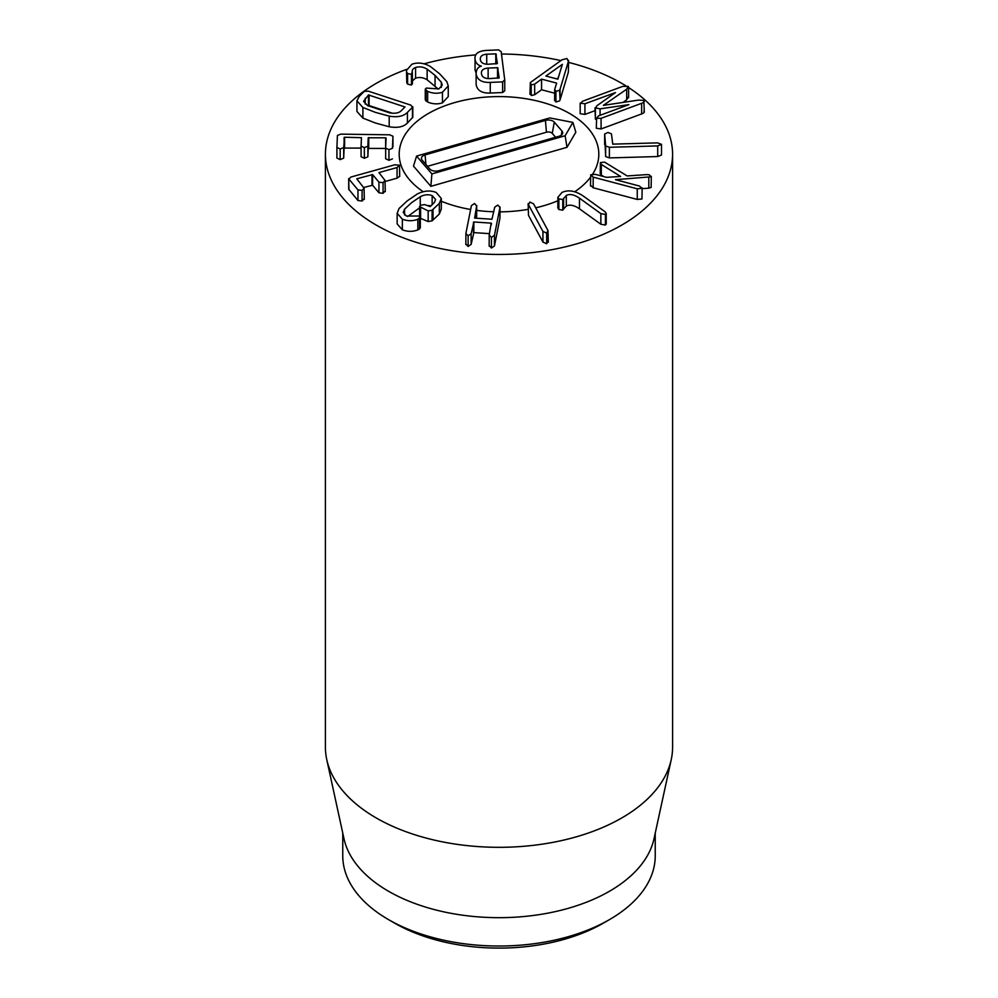 <?xml version="1.0" encoding="UTF-8"?>
<svg xmlns="http://www.w3.org/2000/svg" width="998" height="998" viewBox="0 0 998 998"><rect width="100%" height="100%" fill="white"/><g stroke="black" fill="none" stroke-linecap="round" stroke-linejoin="round"><path stroke-width="1.5" d="M596.642 118.238L596.293 128.218L601.083 128.954L601.083 118.325L596.642 118.238L598.413 115.918L628.865 104.64L600.072 108.844L595.008 107.796L595.407 119.124L595.407 108.495L596.767 105.85L615.467 92.577L584.928 103.78L580.175 103.068L580.175 113.697L584.928 114.408L584.928 103.78M596.293 119.598L595.407 119.124M595.008 110.678L584.928 114.408M580.537 103.742L582.246 101.372L622.802 86.352L628.216 86.377L628.603 87.125L628.603 97.754M628.216 86.377L626.682 89.209L603.378 105.364L638.732 100.062L643.847 100.461L644.271 111.888M628.216 97.018L626.682 99.837L626.682 89.209M626.682 99.837L622.852 102.482M643.847 100.461C644.82 101.409 644.084 102.357 641.639 103.305L601.083 118.325M643.847 111.09C644.82 112.038 644.084 112.999 641.639 113.934L601.083 128.954M661.512 144.323L657.707 145.92L609.379 147.28L605.649 145.933L604.651 134.031L607.957 132.447L611.425 133.844L612.772 144.136L657.457 142.876L661.512 144.323L661.512 155.027L657.707 156.549L609.379 157.909L605.649 156.561L604.651 134.031L604.651 144.66M590.729 174.775L595.382 174.363L606.584 177.332L620.606 176.459L601.307 164.445L600.409 162.599L604.576 162.125L627.168 175.947L646.779 174.613L649.236 174.787L651.145 176.796L615.442 179.677L639.456 186.04L641.951 188.348L637.26 188.809L593.174 177.133L590.729 174.775L590.492 185.977M603.715 176.571L601.307 175.074L601.307 164.445M600.21 173.739L600.409 162.599M601.307 175.074L600.409 173.228M651.145 187.424L651.307 176.359L651.145 187.424L648.8 188.198L648.8 177.569M648.8 188.198L642.163 188.622M641.951 198.976L642.163 187.824L641.951 198.976L637.26 199.438L593.174 187.761L590.729 185.403M561.986 192.439C568.361 189.508 575.559 190.78 583.581 196.269L604.975 211.701L606.223 213.385L605.412 214.408L600.858 213.609L579.464 198.178C574.162 194.56 569.783 193.649 566.303 195.458L562.772 199.513L558.868 198.889L557.857 197.367L561.986 192.439M606.223 213.385L606.223 224.014L605.412 225.037L600.858 224.238L579.464 208.807C574.162 205.189 569.783 204.278 566.303 206.087L566.303 195.458M566.303 206.087L563.608 209.006L563.608 198.377M563.608 209.006L562.772 210.154L562.772 199.513M562.772 210.154L558.868 209.518L557.857 207.996L557.857 197.367M547.977 230.526L546.679 233.133L542.937 231.436L528.478 204.702L529.876 202.07L533.518 203.792L547.977 230.526L548.301 242.264M547.977 241.154L546.679 243.762L542.937 242.065L528.478 215.331L528.142 203.592L528.478 215.331M474.537 203.505L476.657 205.937L474.624 218.088L491.952 219.236L494.734 207.135L497.852 205.052L499.973 207.472L494.459 235.303L491.44 237.387L489.207 234.954L491.178 223.128L473.85 221.98L471.131 233.757L468.124 235.84L465.891 233.407L471.418 205.588L474.537 203.505M476.657 216.566L476.707 205.401L476.333 218.213M499.973 218.113L500.035 206.948L499.973 218.113L494.459 245.932L491.44 248.015L489.207 245.583M489.157 246.119L489.207 234.954M491.503 223.44L491.178 225.037M489.469 233.644L473.85 232.609L471.131 244.385L468.124 246.469L465.891 244.036M465.841 244.572L465.891 233.407M436.151 192.452L441.303 198.402L439.332 203.367L432.097 210.216L428.167 210.94L419.609 206.598L420.445 205.301L424.599 204.59L430.15 206.586L434.429 202.457L435.59 199.475L432.146 195.608C428.317 194.198 424.35 194.585 420.245 196.756L411.625 202.631L404.564 209.156L403.217 212.449L406.348 216.03L419.484 216.017L420.333 217.04L417.825 219.286C412.735 221.207 407.583 221.169 402.356 219.186L397.154 213.298L399.088 208.432L407.321 200.81L417.401 193.936C424.125 190.643 430.375 190.144 436.151 192.452M441.303 198.402L441.303 209.031L439.332 214.009L432.097 220.845L428.167 221.568L420.607 218.387L420.607 207.759M432.146 204.889L432.146 195.608M420.245 205.463L420.245 196.756M431.036 205.85L426.608 205.438M420.245 207.384L407.695 216.504M404.564 214.994L404.564 209.156M420.333 217.04L420.333 227.669L419.472 229.029L419.472 218.4M419.472 229.029L417.825 229.914L417.825 219.286M417.825 229.914C412.735 231.835 407.583 231.798 402.356 229.814L402.356 219.186M402.356 229.814L397.154 223.926L397.154 213.298M399.487 165.206L397.067 167.539L378.941 172.604L385.041 180.463L383.07 182.671L378.941 182.16L372.616 174.613L356.748 178.792L364.07 188.185L362.087 190.393L357.958 189.882L348.938 179.116L350.859 177.058L394.771 164.795L399.487 165.206L399.699 176.372L397.067 178.168L385.265 181.461M385.041 180.463L385.265 191.666M385.041 191.092L383.07 193.3L378.941 192.789L378.941 182.16M378.941 192.789L372.616 185.241L363.522 187.537M364.07 188.185L364.282 199.388M364.07 198.814L362.087 201.022L357.958 200.511L357.958 189.882M357.958 200.511L348.701 189.183L348.701 178.555L348.938 189.745M392.95 146.868L392.95 136.239L392.451 148.228L388.946 149.675L385.665 148.128L385.615 137.811L368.225 137.786L367.875 146.207L364.357 147.642L361.089 146.107L361.451 137.687L344.609 137.237L343.686 147.542L340.181 148.989L336.912 147.442L337.411 135.454L340.755 134.131L389.731 134.817L392.95 136.239L392.451 148.228M392.451 158.857L388.946 160.304L385.665 158.769L385.665 148.128M386.089 138.036L385.615 148.44L368.225 148.415L367.875 156.836L367.875 146.207M367.875 156.836L364.357 158.283L361.089 156.736L361.089 146.107M361.451 137.687L360.964 148.091L344.11 148.078L343.686 158.171L343.686 147.542M343.686 158.171L340.181 159.618L336.912 158.071L336.912 147.442M557.845 79.179L545.894 76.035L562.373 64.346L557.845 79.179M558.269 77.782L556.734 78.879M555.923 91.379L554.713 89.383L556.647 83.096L541.552 79.129L534.666 84.119L531.223 84.892L530.35 82.535L561.986 59.818L566.914 58.508L568.361 61.489L560.053 89.284L559.604 90.232L555.923 91.379L555.923 102.008L554.713 100.012M554.601 100.611L554.713 89.383M554.601 93.188L541.552 89.758L541.552 79.129M541.552 89.758L534.666 94.748L531.223 95.521L530.35 93.176M529.95 94.211L530.35 82.535M568.361 72.118L568.561 60.342L568.361 72.118L560.053 99.912L560.053 89.284M560.053 99.912L559.604 90.232M559.604 100.86L555.923 102.008M486.725 64.234L486.725 54.229L495.794 53.855L497.391 63.573L487.985 64.246C483.394 64.259 480.836 62.699 480.325 59.543L480.275 58.882M480.325 59.543C480.038 56.337 482.171 54.566 486.725 54.229M488.134 78.605L488.134 68.076L497.54 67.677L499.2 77.919L489.469 78.605C484.591 78.642 481.922 76.996 481.448 73.652L481.398 72.954M481.448 73.652C481.086 70.322 483.306 68.463 488.134 68.076M504.739 79.902L502.618 81.886L490.268 82.41C481.859 82.734 477.144 79.865 476.121 73.815L476.121 84.443L476.121 73.815C476.196 69.548 477.93 67.003 481.31 66.18L481.298 66.08C477.78 65.257 475.697 62.999 475.048 59.306L475.048 69.935L475.048 59.306C474.387 53.992 478.079 51.035 486.138 50.424L498.588 49.9L501.183 51.696L504.739 79.902L504.763 90.83L502.618 92.527L490.268 93.039C481.859 93.363 477.144 90.494 476.121 84.443M476.083 73.054L475.048 69.935M442.451 92.228C437.76 93.787 432.82 93.513 427.655 91.429L425.273 89.171L426.283 88.073L438.846 88.909L442.276 85.104L441.316 82.185L435.066 75.386L427.144 69.149C423.339 66.854 419.472 66.305 415.58 67.515C412.86 68.5 411.787 70.234 412.361 72.679L412.411 83.782L411.438 85.03L407.608 84.144L406.797 82.871L406.498 70.359L411.974 64.196C417.888 62.15 424.013 62.911 430.35 66.492L439.557 73.727L446.867 81.674L448.252 85.99L442.451 92.228L442.451 102.856C437.76 104.416 432.82 104.141 427.655 102.058L427.655 91.429M427.655 102.058L425.273 99.812L425.273 89.171M441.316 87.462L441.316 82.185M438.284 89.096L427.144 79.79L427.144 69.149M427.144 79.79C423.339 77.482 419.472 76.933 415.58 78.143L415.58 67.515M412.236 71.532L411.438 74.401L407.608 73.515L406.797 72.23M415.58 78.143L412.411 80.938M406.797 82.871L406.498 70.359M448.252 85.99L448.252 96.631L442.451 102.856M404.739 107.198L401.695 110.279C399.325 112.999 395.283 113.847 389.569 112.836L367.576 105.613L363.571 101.347L368.474 94.96L404.976 106.961M365.206 104.091L365.206 98.291M392.376 113.198L369.085 105.538L368.162 105.913M412.486 117.876L412.486 107.248L407.409 112.4C403.529 116.317 397.454 117.552 389.195 116.117L375.46 112.387L362.898 107.472L356.935 100.835L359.118 96.544L364.208 91.379L368.225 91.13L410.802 105.114L412.486 107.248L412.798 106.624L412.798 117.253L407.409 123.028C403.529 126.946 397.454 128.181 389.195 126.746L389.195 116.117M389.195 126.746L375.46 123.016L362.898 118.101L362.898 107.472M362.898 118.101L356.935 111.477L356.935 100.835M628.603 87.55A173.59 100.224 180 0 1 672.59 154.216A173.59 100.224 180 0 1 565.429 246.818A173.59 100.224 180 0 1 376.246 225.086A173.59 100.224 180 0 1 325.41 154.216A173.59 100.224 180 0 1 406.585 69.386M424.025 63.835A173.59 100.224 180 0 1 475.809 54.902M501.483 54.004A173.59 100.224 180 0 1 560.901 60.591M568.561 62.4A173.59 100.224 180 0 1 625.684 85.703M569.584 113.473A99.812 57.622 180 0 1 598.812 154.216A99.812 57.622 180 0 1 592.737 174.014A99.812 57.622 180 0 0 598.812 154.216A99.812 57.622 180 0 0 454.626 102.607A99.812 57.622 180 0 0 399.188 154.216A99.812 57.622 180 0 1 460.802 100.985A99.812 57.622 180 0 1 569.584 113.473M590.492 177.257A99.812 57.622 180 0 1 574.711 191.778A99.812 57.622 180 0 0 590.492 177.257M557.857 200.76A99.812 57.622 180 0 1 535.689 207.821A99.812 57.622 180 0 0 557.857 200.76M528.142 209.343A99.812 57.622 180 0 1 500.035 211.85A99.812 57.622 180 0 0 528.142 209.343M493.81 211.776A99.812 57.622 180 0 1 476.707 210.391A99.812 57.622 180 0 0 493.81 211.776M470.644 209.48A99.812 57.622 180 0 1 441.303 201.247A99.812 57.622 180 0 0 470.644 209.48M423.252 191.753A99.812 57.622 180 0 1 399.188 154.216A99.812 57.622 180 0 0 423.252 191.753M394.659 923.15L388.521 919.607L394.659 923.15A147.554 85.192 0 0 0 603.341 923.15L609.479 919.607A156.237 90.194 180 0 1 388.521 919.607L388.521 919.607A156.237 90.194 180 0 1 342.763 855.822L342.763 833.118M655.237 833.118L655.237 855.822A156.237 90.194 180 0 1 609.479 919.607M671.242 759.59L654.014 838.719A156.237 90.194 180 0 1 499 917.673A156.237 90.194 180 0 1 343.986 838.719L326.758 759.59A173.59 100.224 0 0 0 376.246 817.961A173.59 100.224 0 0 0 555.287 841.9A173.59 100.224 0 0 0 671.242 759.59A173.59 100.224 0 0 0 672.59 747.09L672.59 154.216M325.41 154.216L325.41 747.09A173.59 100.224 0 0 0 326.758 759.59M554.302 122.143L562.024 131.125A6.637 3.83 180 0 1 562.66 133.308A6.637 3.83 180 0 1 559.03 136.264L438.708 170.733A6.637 3.83 180 0 1 429.814 169.011L422.092 160.029A6.637 3.83 180 0 1 421.455 158.807A6.637 3.83 180 0 1 425.086 154.902L545.419 120.421A6.637 3.83 180 0 1 554.302 122.143L552.256 133.37A4.341 2.507 0 0 0 546.43 132.235L427.506 166.317M555.587 137.25L552.256 133.37M549.811 117.926L572.914 122.417L565.13 135.753L431.897 173.926L416.578 156.1L549.811 117.926M565.13 135.753L567.001 147.317L575.821 132.21L572.914 122.417M567.001 147.317L430.862 186.339L431.897 173.926M430.862 186.339L413.496 166.13L416.578 156.1M600.072 115.306L600.072 108.844M641.639 113.934L641.639 103.305M605.649 156.561L605.649 145.933M661.512 154.952L661.512 144.46M657.707 156.549L657.707 145.92M609.379 157.909L609.379 147.28M637.26 199.438L637.26 188.809M593.174 187.761L593.174 177.133M605.412 225.037L605.412 214.408M600.858 224.238L600.858 213.609M579.464 208.807L579.464 198.178M558.868 209.518L558.868 198.889M546.679 243.762L546.679 233.133M542.937 242.065L542.937 231.436M494.459 245.932L494.459 235.303M491.44 248.015L491.44 237.387M473.85 232.609L473.85 221.98M473.426 232.871L473.426 222.242M471.131 244.385L471.131 233.757M468.124 246.469L468.124 235.84M439.332 214.009L439.332 203.367M433.02 220.109L433.02 209.48M432.097 220.845L432.097 210.216M428.167 221.568L428.167 210.94M397.067 178.168L397.067 167.539M383.07 193.3L383.07 182.671M372.616 185.241L372.616 174.613M372.017 185.166L372.017 174.538M362.087 201.022L362.087 190.393M388.946 160.304L388.946 149.675M368.724 148.203L368.724 137.574M368.225 148.415L368.225 137.786M364.357 158.283L364.357 147.642M344.609 147.866L344.609 137.237M344.11 148.078L344.11 137.45M340.181 159.618L340.181 148.989M534.666 94.748L534.666 84.119M531.223 95.521L531.223 84.892M495.794 63.922L495.794 53.855M496.206 63.897L496.206 54.117M497.54 78.268L497.54 67.677M497.952 78.256L497.952 67.939M490.268 93.039L490.268 82.41M502.618 92.527L502.618 81.886M426.009 101.072L426.009 90.444M435.066 86.015L435.066 75.386M411.438 85.03L411.438 74.401M407.608 84.144L407.608 73.515M368.474 105.601L368.474 94.96M369.085 105.538L369.085 94.91M407.409 123.028L407.409 112.4M561.275 135.217L562.024 131.125M425.921 164.483L425.086 154.902M546.43 132.235L545.419 120.421M419.609 206.598L419.609 217.24"/></g></svg>
